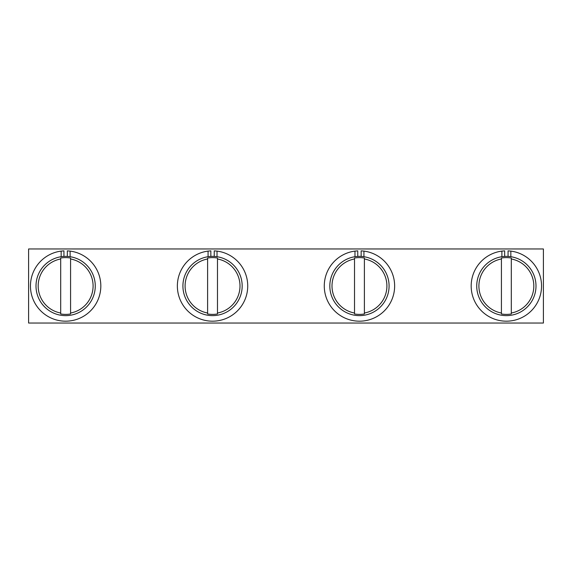 <?xml version="1.0" encoding="UTF-8"?>
<svg xmlns="http://www.w3.org/2000/svg" width="572" height="572" viewBox="0 0 572 572"><rect width="100%" height="100%" fill="white"/><g stroke="black" fill="none" stroke-linecap="round" stroke-linejoin="round"><path stroke-width="0.86" d="M28.6 248.963L28.6 323.037L543.4 323.037L543.4 248.963L28.6 248.963M186.543 300.207A29.63 29.63 0 0 0 226.748 312.005A29.63 29.63 0 0 0 238.545 271.793A29.63 29.63 0 0 0 198.341 259.995A29.63 29.63 0 0 0 186.543 300.207M217.482 313.957L217.482 258.98A27.47 27.47 0 0 1 217.482 313.02L217.482 313.957A28.386 28.386 0 0 1 207.607 313.957L207.607 313.02A27.47 27.47 0 0 1 207.607 258.98L207.607 258.043A28.386 28.386 0 0 1 217.482 258.043L217.482 258.98L217.482 258.043M207.607 258.043L207.607 313.957M210.846 256.42L210.846 250.858L208.072 251.101A35.185 35.185 0 0 0 177.363 286A35.185 35.185 0 0 0 212.548 321.185A35.185 35.185 0 0 0 247.726 286A35.185 35.185 0 0 0 217.024 251.101L217.024 256.714M208.072 251.101L208.072 256.714M217.024 251.101L214.243 250.858L214.243 256.42M39.632 300.207A29.63 29.63 0 0 0 79.844 312.005A29.63 29.63 0 0 0 91.634 271.793A29.63 29.63 0 0 0 51.43 259.995A29.63 29.63 0 0 0 39.632 300.207M70.578 313.957L70.578 258.98A27.47 27.47 0 0 1 70.578 313.02L70.578 313.957A28.386 28.386 0 0 1 60.696 313.957L60.696 313.02A27.47 27.47 0 0 1 60.696 258.98L60.696 258.043A28.386 28.386 0 0 1 70.578 258.043L70.578 258.98L70.578 258.043M60.696 258.043L60.696 313.957M63.935 256.42L63.935 250.858L61.161 251.101A35.185 35.185 0 0 0 30.452 286A35.185 35.185 0 0 0 65.637 321.185A35.185 35.185 0 0 0 100.822 286A35.185 35.185 0 0 0 70.113 251.101L70.113 256.714M61.161 251.101L61.161 256.714M70.113 251.101L67.332 250.858L67.332 256.42M333.455 300.207A29.63 29.63 0 0 0 373.659 312.005A29.63 29.63 0 0 0 385.457 271.793A29.63 29.63 0 0 0 345.252 259.995A29.63 29.63 0 0 0 333.455 300.207M364.393 313.957L364.393 258.98A27.47 27.47 0 0 1 364.393 313.02L364.393 313.957A28.386 28.386 0 0 1 354.518 313.957L354.518 313.02A27.47 27.47 0 0 1 354.518 258.98L354.518 258.043A28.386 28.386 0 0 1 364.393 258.043L364.393 258.98L364.393 258.043M354.518 258.043L354.518 313.957M357.757 256.42L357.757 250.858L354.976 251.101A35.185 35.185 0 0 0 324.274 286A35.185 35.185 0 0 0 359.452 321.185A35.185 35.185 0 0 0 394.637 286A35.185 35.185 0 0 0 363.928 251.101L363.928 256.714M354.976 251.101L354.976 256.714M363.928 251.101L361.154 250.858L361.154 256.42M480.366 300.207A29.63 29.63 0 0 0 520.57 312.005A29.63 29.63 0 0 0 532.368 271.793A29.63 29.63 0 0 0 492.156 259.995A29.63 29.63 0 0 0 480.366 300.207M511.304 313.957L511.304 258.98A27.47 27.47 0 0 1 511.304 313.02L511.304 313.957A28.386 28.386 0 0 1 501.422 313.957L501.422 313.02A27.47 27.47 0 0 1 501.422 258.98L501.422 258.043A28.386 28.386 0 0 1 511.304 258.043L511.304 258.98L511.304 258.043M501.422 258.043L501.422 313.957M504.668 256.42L504.668 250.858L501.887 251.101A35.185 35.185 0 0 0 471.178 286A35.185 35.185 0 0 0 506.363 321.185A35.185 35.185 0 0 0 541.548 286A35.185 35.185 0 0 0 510.839 251.101L510.839 256.714M501.887 251.101L501.887 256.714M510.839 251.101L508.065 250.858L508.065 256.42"/></g></svg>
